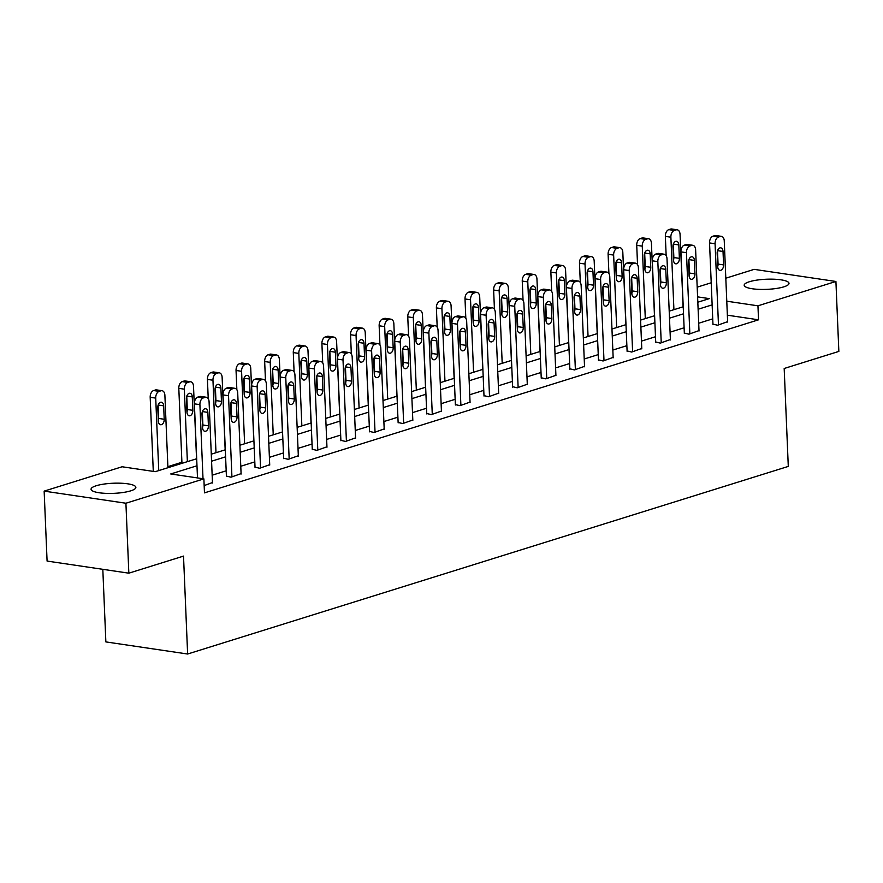 <?xml version="1.0" encoding="UTF-8"?>
<svg xmlns="http://www.w3.org/2000/svg" width="883" height="883" viewBox="0 0 883 883"><rect width="100%" height="100%" fill="white"/><g stroke="black" fill="none" stroke-linecap="round" stroke-linejoin="round"><path stroke-width="1.32" d="M783.839 286.843A22.417 5.066 177.6 0 1 759.093 289.37A22.417 5.066 177.6 0 1 744.192 285.231A22.417 5.066 177.6 0 1 749.358 281.743A22.417 5.066 177.6 0 1 774.104 279.216A22.417 5.066 177.6 0 1 789.005 283.355A22.417 5.066 177.6 0 1 783.839 286.843M130.706 490.849A22.417 5.066 177.6 0 1 105.96 493.365A22.417 5.066 177.6 0 1 91.07 489.237A22.417 5.066 177.6 0 1 96.236 485.738A22.417 5.066 177.6 0 1 120.971 483.222A22.417 5.066 177.6 0 1 135.872 487.35A22.417 5.066 177.6 0 1 130.706 490.849M102.814 569.314L105.861 641.908L187.626 654.016L788.287 466.412L784.181 368.487L838.85 351.412L835.914 281.467L757.945 305.816L726.775 301.202M187.626 654.016L183.521 556.102L128.841 573.177L47.086 561.069L44.15 491.125L122.119 466.765L155.265 471.677L196.688 458.741M181.909 462.262L167.88 466.643M697.195 287.152L711.223 282.77M725.815 278.211L754.159 269.359L835.914 281.467M196.975 465.771L170.739 473.961L203.885 478.873L204.47 492.869L758.53 319.812L727.36 315.187M712.736 318.851L698.707 323.233M684.115 327.792L670.087 332.174M655.495 336.732L641.466 341.114M626.875 345.672L612.846 350.054M598.255 354.613L584.226 358.995M569.634 363.542L555.606 367.924M541.014 372.483L526.985 376.864M512.394 381.423L498.365 385.805M483.774 390.363L469.745 394.745M455.153 399.304L441.125 403.686M426.533 408.244L412.504 412.626M397.913 417.184L383.884 421.566M369.293 426.125L355.264 430.507M340.672 435.065L326.644 439.447M312.052 444.006L298.024 448.387M283.432 452.946L269.403 457.328M254.812 461.875L240.783 466.257M226.191 470.816L212.163 475.197M204.172 485.584L212.472 482.56M226.412 476.092L231.015 477.195L241.092 473.619M255.032 467.151L259.635 468.255L269.712 464.679M283.653 458.211L288.255 459.315L298.333 455.738M312.273 449.27L316.876 450.374L326.953 446.798M340.893 440.33L345.496 441.445L355.573 437.869M369.513 431.401L374.116 432.504L384.193 428.928M398.134 422.46L402.736 423.564L412.814 419.988M426.754 413.52L431.357 414.624L441.434 411.048M455.374 404.58L459.977 405.683L470.054 402.107M483.994 395.639L488.597 396.743L498.674 393.167M512.615 386.699L517.217 387.803L527.294 384.226M541.235 377.758L545.837 378.862L555.915 375.286M569.855 368.818L574.458 369.922L584.535 366.346M598.475 359.878L603.078 360.981L613.155 357.405M627.096 350.937L631.698 352.041L641.775 348.465M655.716 341.997L660.318 343.112L670.396 339.525M684.336 333.068L688.939 334.171L699.016 330.595M712.956 324.127L717.559 325.231L727.636 321.655M128.841 573.177L125.916 503.233L44.15 491.125M758.53 319.812L757.945 305.816M203.885 478.873L125.916 503.233M712.151 304.867L698.122 309.238M683.53 313.796L669.502 318.178M654.91 322.736L640.881 327.118M626.29 331.677L612.261 336.059M597.67 340.617L583.641 344.999M569.049 349.558L555.021 353.94M540.429 358.498L526.4 362.88M511.809 367.438L497.78 371.82M483.178 376.379L469.16 380.761M454.557 385.319L440.54 389.701M425.937 394.26L411.919 398.641M397.317 403.2L383.299 407.571M368.697 412.129L354.679 416.511M340.076 421.07L326.059 425.451M311.456 430.01L297.439 434.392M282.836 438.95L268.818 443.332M254.216 447.891L240.198 452.273M225.595 456.831L211.567 461.213M697.824 302.218L709.325 298.62L697.603 296.876M211.28 454.182L225.308 449.8M239.9 445.242L253.929 440.86M268.52 436.301L282.549 431.919M297.141 427.361L311.169 422.979M325.761 418.421L339.789 414.039M354.381 409.48L368.41 405.098M383.001 400.551L397.03 396.169M411.621 391.611L425.65 387.229M440.242 382.67L454.27 378.288M468.862 373.73L482.891 369.348M497.482 364.789L511.511 360.407M526.102 355.849L540.131 351.467M554.723 346.909L568.751 342.527M583.343 337.968L597.372 333.586M611.963 329.028L625.992 324.646M640.583 320.087L654.612 315.706M669.204 311.147L683.232 306.765M203.013 478.752L199.911 404.657A5.751 3.62 98.4 0 1 203.344 397.913L205.176 397.339A5.751 3.62 98.4 0 1 206.258 397.251A5.751 3.62 98.4 0 1 209.083 401.798L212.483 482.99M206.258 397.251L200.728 396.434A5.751 3.62 -81.6 0 0 199.657 396.522L197.814 397.096A5.751 3.62 -81.6 0 0 194.381 403.84L197.494 477.924M201.986 414.215A4.603 2.892 -81.6 0 1 205.596 408.752A4.603 2.892 -81.6 0 1 207.858 412.383L208.421 425.816A4.603 2.892 -81.6 0 1 204.812 431.279A4.603 2.892 -81.6 0 1 202.549 427.648L201.986 414.215M202.328 411.688L202.891 424.988A4.603 2.892 -81.6 0 1 202.538 427.515M158.752 470.584L155.717 398.112A5.751 3.62 98.4 0 1 159.15 391.368L160.982 390.794A5.751 3.62 98.4 0 1 162.064 390.705A5.751 3.62 98.4 0 1 164.889 395.253L167.925 467.725M153.289 471.379L150.187 397.295A5.751 3.62 -81.6 0 1 153.62 390.551L155.452 389.977A5.751 3.62 -81.6 0 1 156.534 389.889L162.064 390.705M158.344 420.97A4.603 2.892 98.4 0 0 158.697 418.443L158.134 405.142M157.781 407.67L158.344 421.103A4.603 2.892 98.4 0 0 160.607 424.734A4.603 2.892 98.4 0 0 164.216 419.27L163.653 405.838A4.603 2.892 98.4 0 0 161.39 402.207A4.603 2.892 98.4 0 0 157.781 407.67M231.931 476.908L228.531 395.716A5.751 3.62 98.4 0 1 231.964 388.973L233.796 388.41A5.751 3.62 98.4 0 1 234.878 388.31A5.751 3.62 98.4 0 1 237.704 392.858L241.103 474.05M234.878 388.31L229.348 387.494A5.751 3.62 -81.6 0 0 228.278 387.582L226.434 388.156A5.751 3.62 -81.6 0 0 223.002 394.9L226.423 476.522M230.606 405.275A4.603 2.892 -81.6 0 1 234.216 399.811A4.603 2.892 -81.6 0 1 236.478 403.443L237.041 416.875A4.603 2.892 -81.6 0 1 233.432 422.339A4.603 2.892 -81.6 0 1 231.169 418.708L230.606 405.275M230.949 402.747L231.512 416.059A4.603 2.892 -81.6 0 1 231.158 418.575M260.551 467.968L257.152 386.776A5.751 3.62 98.4 0 1 260.584 380.043L262.417 379.469A5.751 3.62 98.4 0 1 263.498 379.37A5.751 3.62 98.4 0 1 266.324 383.917L269.723 465.109M263.498 379.37L257.968 378.553A5.751 3.62 -81.6 0 0 256.898 378.652L255.055 379.215A5.751 3.62 -81.6 0 0 251.622 385.959L255.044 467.582M259.227 396.335A4.603 2.892 -81.6 0 1 262.836 390.871A4.603 2.892 -81.6 0 1 265.099 394.502L265.662 407.935A4.603 2.892 -81.6 0 1 262.052 413.399A4.603 2.892 -81.6 0 1 259.79 409.767L259.227 396.335M259.569 393.807L260.132 407.118A4.603 2.892 -81.6 0 1 259.779 409.635M187.373 461.654L184.337 389.171A5.751 3.62 98.4 0 1 187.77 382.427L189.602 381.864A5.751 3.62 98.4 0 1 190.684 381.765A5.751 3.62 98.4 0 1 193.509 386.312L196.545 458.785M181.953 463.343L178.808 388.354A5.751 3.62 -81.6 0 1 182.24 381.611L184.072 381.037A5.751 3.62 -81.6 0 1 185.154 380.948L190.684 381.765M186.964 412.03A4.603 2.892 98.4 0 0 187.317 409.502L186.754 396.202M186.401 398.73L186.964 412.162A4.603 2.892 98.4 0 0 189.227 415.794A4.603 2.892 98.4 0 0 192.836 410.33L192.273 396.897A4.603 2.892 98.4 0 0 190.011 393.266A4.603 2.892 98.4 0 0 186.401 398.73M215.993 452.714L212.958 380.231A5.751 3.62 98.4 0 1 216.39 373.498L218.222 372.924A5.751 3.62 98.4 0 1 219.304 372.825A5.751 3.62 98.4 0 1 222.13 377.372L225.165 449.844M208.233 398.708L207.428 379.414A5.751 3.62 -81.6 0 1 210.86 372.67L212.693 372.096A5.751 3.62 -81.6 0 1 213.774 372.008L219.304 372.825M215.584 403.089A4.603 2.892 98.4 0 0 215.938 400.573L215.375 387.262M215.022 389.789L215.584 403.222A4.603 2.892 98.4 0 0 217.847 406.853A4.603 2.892 98.4 0 0 221.456 401.39L220.893 387.957A4.603 2.892 98.4 0 0 218.631 384.326A4.603 2.892 98.4 0 0 215.022 389.789M289.171 459.028L285.772 377.836A5.751 3.62 98.4 0 1 289.205 371.103L291.037 370.529A5.751 3.62 98.4 0 1 292.118 370.43A5.751 3.62 98.4 0 1 294.944 374.977L298.344 456.169M292.118 370.43L286.589 369.613A5.751 3.62 -81.6 0 0 285.518 369.712L283.675 370.286A5.751 3.62 -81.6 0 0 280.242 377.019L283.664 458.641M287.847 387.394A4.603 2.892 -81.6 0 1 291.456 381.931A4.603 2.892 -81.6 0 1 293.719 385.562L294.282 398.995A4.603 2.892 -81.6 0 1 290.673 404.458A4.603 2.892 -81.6 0 1 288.41 400.827L287.847 387.394M288.189 384.867L288.752 398.178A4.603 2.892 -81.6 0 1 288.399 400.705M317.792 450.098L314.392 368.906A5.751 3.62 98.4 0 1 317.825 362.162L319.657 361.589A5.751 3.62 98.4 0 1 320.739 361.5A5.751 3.62 98.4 0 1 323.564 366.037L326.964 447.228M320.739 361.5L315.209 360.672A5.751 3.62 -81.6 0 0 314.138 360.772L312.295 361.346A5.751 3.62 -81.6 0 0 308.862 368.079L312.284 449.701M316.467 378.454A4.603 2.892 -81.6 0 1 320.076 372.99A4.603 2.892 -81.6 0 1 322.339 376.622L322.902 390.054A4.603 2.892 -81.6 0 1 319.293 395.518A4.603 2.892 -81.6 0 1 317.03 391.886L316.467 378.454M316.809 375.926L317.372 389.237A4.603 2.892 -81.6 0 1 317.019 391.765M346.412 441.158L343.012 359.966A5.751 3.62 98.4 0 1 346.445 353.222L348.277 352.648A5.751 3.62 98.4 0 1 349.359 352.56A5.751 3.62 98.4 0 1 352.185 357.096L355.584 438.288M349.359 352.56L343.829 351.743A5.751 3.62 -81.6 0 0 342.759 351.831L340.915 352.405A5.751 3.62 -81.6 0 0 337.483 359.149L340.904 440.76M345.087 369.513A4.603 2.892 -81.6 0 1 348.697 364.05A4.603 2.892 -81.6 0 1 350.959 367.681L351.522 381.114A4.603 2.892 -81.6 0 1 347.913 386.577A4.603 2.892 -81.6 0 1 345.65 382.946L345.087 369.513M345.441 366.997L345.993 380.297A4.603 2.892 -81.6 0 1 345.639 382.825M244.613 443.774L241.578 371.29A5.751 3.62 98.4 0 1 245.01 364.558L246.843 363.984A5.751 3.62 98.4 0 1 247.924 363.884A5.751 3.62 98.4 0 1 250.75 368.432L253.785 440.904M236.854 389.778L236.048 370.474A5.751 3.62 -81.6 0 1 239.481 363.741L241.313 363.167A5.751 3.62 -81.6 0 1 242.395 363.068L247.924 363.884M244.205 394.16A4.603 2.892 98.4 0 0 244.558 391.633L243.995 378.321M243.642 380.849L244.205 394.282A4.603 2.892 98.4 0 0 246.467 397.913A4.603 2.892 98.4 0 0 250.077 392.449L249.514 379.017A4.603 2.892 98.4 0 0 247.251 375.385A4.603 2.892 98.4 0 0 243.642 380.849M273.233 434.833L270.198 362.361A5.751 3.62 98.4 0 1 273.631 355.617L275.463 355.043A5.751 3.62 98.4 0 1 276.545 354.955A5.751 3.62 98.4 0 1 279.37 359.491L282.405 431.964M265.474 380.838L264.668 361.533A5.751 3.62 -81.6 0 1 268.101 354.8L269.933 354.226A5.751 3.62 -81.6 0 1 271.015 354.127L276.545 354.955M272.825 385.22A4.603 2.892 98.4 0 0 273.178 382.692L272.615 369.381M272.262 371.909L272.825 385.341A4.603 2.892 98.4 0 0 275.088 388.973A4.603 2.892 98.4 0 0 278.697 383.509L278.134 370.076A4.603 2.892 98.4 0 0 275.871 366.445A4.603 2.892 98.4 0 0 272.262 371.909M301.854 425.893L298.818 353.421A5.751 3.62 98.4 0 1 302.251 346.677L304.083 346.103A5.751 3.62 98.4 0 1 305.165 346.015A5.751 3.62 98.4 0 1 307.99 350.551L311.026 423.023M294.094 371.898L293.288 352.593A5.751 3.62 -81.6 0 1 296.721 345.86L298.553 345.286A5.751 3.62 -81.6 0 1 299.635 345.187L305.165 346.015M301.445 376.279A4.603 2.892 98.4 0 0 301.798 373.752L301.235 360.452M300.882 362.968L301.445 376.401A4.603 2.892 98.4 0 0 303.708 380.032A4.603 2.892 98.4 0 0 307.317 374.569L306.754 361.136A4.603 2.892 98.4 0 0 304.492 357.505A4.603 2.892 98.4 0 0 300.882 362.968M375.032 432.217L371.633 351.026A5.751 3.62 98.4 0 1 375.065 344.282L376.898 343.708A5.751 3.62 98.4 0 1 377.979 343.619A5.751 3.62 98.4 0 1 380.805 348.156L384.204 429.348M377.979 343.619L372.449 342.803A5.751 3.62 -81.6 0 0 371.379 342.891L369.536 343.465A5.751 3.62 -81.6 0 0 366.103 350.209L369.524 431.82M373.708 360.584A4.603 2.892 -81.6 0 1 377.317 355.109A4.603 2.892 -81.6 0 1 379.58 358.741L380.143 372.173A4.603 2.892 -81.6 0 1 376.533 377.637A4.603 2.892 -81.6 0 1 374.271 374.006L373.708 360.584M374.061 358.056L374.613 371.357A4.603 2.892 -81.6 0 1 374.26 373.884M330.474 416.953L327.438 344.48A5.751 3.62 98.4 0 1 330.871 337.736L332.703 337.163A5.751 3.62 98.4 0 1 333.785 337.074A5.751 3.62 98.4 0 1 336.611 341.611L339.646 414.083M322.714 362.957L321.909 343.664A5.751 3.62 -81.6 0 1 325.341 336.92L327.174 336.346A5.751 3.62 -81.6 0 1 328.255 336.257L333.785 337.074M330.065 367.339A4.603 2.892 98.4 0 0 330.419 364.811L329.856 351.511M329.502 354.028L330.065 367.46A4.603 2.892 98.4 0 0 332.328 371.092A4.603 2.892 98.4 0 0 335.937 365.628L335.374 352.196A4.603 2.892 98.4 0 0 333.112 348.564A4.603 2.892 98.4 0 0 329.502 354.028M403.652 423.277L400.253 342.085A5.751 3.62 98.4 0 1 403.686 335.341L405.518 334.767A5.751 3.62 98.4 0 1 406.599 334.679A5.751 3.62 98.4 0 1 409.425 339.215L412.825 420.407M406.599 334.679L401.07 333.862A5.751 3.62 -81.6 0 0 399.999 333.951L398.156 334.525A5.751 3.62 -81.6 0 0 394.723 341.268L398.145 422.88M402.328 351.644A4.603 2.892 -81.6 0 1 405.937 346.169A4.603 2.892 -81.6 0 1 408.2 349.8L408.763 363.233A4.603 2.892 -81.6 0 1 405.154 368.697A4.603 2.892 -81.6 0 1 402.891 365.065L402.328 351.644M402.681 349.116L403.233 362.416A4.603 2.892 -81.6 0 1 402.88 364.944M359.094 408.012L356.059 335.54A5.751 3.62 98.4 0 1 359.491 328.796L361.324 328.222A5.751 3.62 98.4 0 1 362.405 328.134A5.751 3.62 98.4 0 1 365.231 332.67L368.266 405.142M351.335 354.017L350.529 334.723A5.751 3.62 -81.6 0 1 353.962 327.979L355.794 327.405A5.751 3.62 -81.6 0 1 356.875 327.317L362.405 328.134M358.686 358.399A4.603 2.892 98.4 0 0 359.039 355.871L358.476 342.571M358.123 345.098L358.686 358.52A4.603 2.892 98.4 0 0 360.948 362.151A4.603 2.892 98.4 0 0 364.558 356.688L363.995 343.255A4.603 2.892 98.4 0 0 361.732 339.624A4.603 2.892 98.4 0 0 358.123 345.098M432.273 414.337L428.873 333.145A5.751 3.62 98.4 0 1 432.306 326.401L434.138 325.827A5.751 3.62 98.4 0 1 435.22 325.739A5.751 3.62 98.4 0 1 438.045 330.275L441.445 411.467M435.22 325.739L429.69 324.922A5.751 3.62 -81.6 0 0 428.619 325.01L426.787 325.584A5.751 3.62 -81.6 0 0 423.343 332.328L426.765 413.939M430.948 342.703A4.603 2.892 -81.6 0 1 434.557 337.229A4.603 2.892 -81.6 0 1 436.82 340.871L437.383 354.293A4.603 2.892 -81.6 0 1 433.774 359.767A4.603 2.892 -81.6 0 1 431.511 356.125L430.948 342.703M431.301 340.176L431.853 353.476A4.603 2.892 -81.6 0 1 431.5 356.004M387.714 399.072L384.679 326.6A5.751 3.62 98.4 0 1 388.112 319.856L389.944 319.282A5.751 3.62 98.4 0 1 391.026 319.193A5.751 3.62 98.4 0 1 393.851 323.73L396.886 396.213M379.955 345.076L379.149 325.783A5.751 3.62 -81.6 0 1 382.582 319.039L384.414 318.465A5.751 3.62 -81.6 0 1 385.496 318.377L391.026 319.193M387.306 349.458A4.603 2.892 98.4 0 0 387.659 346.931L387.096 333.631M386.743 336.158L387.306 349.58A4.603 2.892 98.4 0 0 389.569 353.222A4.603 2.892 98.4 0 0 393.178 347.747L392.615 334.326A4.603 2.892 98.4 0 0 390.352 330.684A4.603 2.892 98.4 0 0 386.743 336.158M460.893 405.396L457.493 324.204A5.751 3.62 98.4 0 1 460.926 317.461L462.758 316.887A5.751 3.62 98.4 0 1 463.84 316.798A5.751 3.62 98.4 0 1 466.666 321.335L470.065 402.527M463.84 316.798L458.31 315.982A5.751 3.62 -81.6 0 0 457.239 316.07L455.407 316.644A5.751 3.62 -81.6 0 0 451.964 323.388L455.385 404.999M459.568 333.763A4.603 2.892 -81.6 0 1 463.178 328.299A4.603 2.892 -81.6 0 1 465.44 331.931L466.003 345.352A4.603 2.892 -81.6 0 1 462.394 350.827A4.603 2.892 -81.6 0 1 460.131 347.185L459.568 333.763M459.922 331.235L460.473 344.536A4.603 2.892 -81.6 0 1 460.12 347.063M416.334 390.131L413.299 317.659A5.751 3.62 98.4 0 1 416.732 310.915L418.564 310.341A5.751 3.62 98.4 0 1 419.646 310.253A5.751 3.62 98.4 0 1 422.471 314.789L425.507 387.273M408.575 336.136L407.769 316.842A5.751 3.62 -81.6 0 1 411.202 310.099L413.034 309.525A5.751 3.62 -81.6 0 1 414.116 309.436L419.646 310.253M415.926 340.518A4.603 2.892 98.4 0 0 416.279 337.99L415.716 324.69M415.363 327.218L415.926 340.639A4.603 2.892 98.4 0 0 418.189 344.282A4.603 2.892 98.4 0 0 421.798 338.807L421.235 325.386A4.603 2.892 98.4 0 0 418.972 321.743A4.603 2.892 98.4 0 0 415.363 327.218M489.513 396.456L486.114 315.264A5.751 3.62 98.4 0 1 489.546 308.52L491.378 307.946A5.751 3.62 98.4 0 1 492.46 307.858A5.751 3.62 98.4 0 1 495.286 312.405L498.685 393.586M492.46 307.858L486.93 307.041A5.751 3.62 -81.6 0 0 485.86 307.129L484.027 307.703A5.751 3.62 -81.6 0 0 480.584 314.447L484.005 396.059M488.189 324.823A4.603 2.892 -81.6 0 1 491.798 319.359A4.603 2.892 -81.6 0 1 494.061 322.99L494.623 336.412A4.603 2.892 -81.6 0 1 491.014 341.887A4.603 2.892 -81.6 0 1 488.752 338.255L488.189 324.823M488.542 322.295L489.094 335.595A4.603 2.892 -81.6 0 1 488.74 338.123M444.955 381.191L441.919 308.719A5.751 3.62 98.4 0 1 445.352 301.975L447.184 301.401A5.751 3.62 98.4 0 1 448.266 301.313A5.751 3.62 98.4 0 1 451.092 305.849L454.127 378.332M437.195 327.196L436.39 307.902A5.751 3.62 -81.6 0 1 439.822 301.158L441.655 300.584A5.751 3.62 -81.6 0 1 442.736 300.496L448.266 301.313M444.546 331.578A4.603 2.892 98.4 0 0 444.9 329.05L444.337 315.75M443.983 318.277L444.546 331.71A4.603 2.892 98.4 0 0 446.809 335.341A4.603 2.892 98.4 0 0 450.418 329.867L449.855 316.445A4.603 2.892 98.4 0 0 447.593 312.814A4.603 2.892 98.4 0 0 443.983 318.277M518.133 387.516L514.734 306.324A5.751 3.62 98.4 0 1 518.166 299.58L519.999 299.006A5.751 3.62 98.4 0 1 521.08 298.918A5.751 3.62 98.4 0 1 523.906 303.465L527.306 384.657M521.08 298.918L515.551 298.101A5.751 3.62 -81.6 0 0 514.48 298.189L512.648 298.763A5.751 3.62 -81.6 0 0 509.204 305.507L512.626 387.129M516.809 315.882A4.603 2.892 -81.6 0 1 520.418 310.419A4.603 2.892 -81.6 0 1 522.681 314.05L523.244 327.483A4.603 2.892 -81.6 0 1 519.634 332.946A4.603 2.892 -81.6 0 1 517.372 329.315L516.809 315.882M517.162 313.355L517.714 326.655A4.603 2.892 -81.6 0 1 517.361 329.182M473.575 372.251L470.54 299.779A5.751 3.62 98.4 0 1 473.972 293.035L475.805 292.461A5.751 3.62 98.4 0 1 476.886 292.372A5.751 3.62 98.4 0 1 479.712 296.92L482.747 369.392M465.816 318.255L465.01 298.962A5.751 3.62 -81.6 0 1 468.443 292.218L470.286 291.644A5.751 3.62 -81.6 0 1 471.356 291.556L476.886 292.372M473.167 322.637A4.603 2.892 98.4 0 0 473.52 320.11L472.957 306.809M472.604 309.337L473.167 322.77A4.603 2.892 98.4 0 0 475.429 326.401A4.603 2.892 98.4 0 0 479.039 320.937L478.476 307.505A4.603 2.892 98.4 0 0 476.213 303.873A4.603 2.892 98.4 0 0 472.604 309.337M546.754 378.575L543.354 297.383A5.751 3.62 98.4 0 1 546.787 290.639L548.619 290.077A5.751 3.62 98.4 0 1 549.701 289.977A5.751 3.62 98.4 0 1 552.526 294.525L555.926 375.716M549.701 289.977L544.171 289.16A5.751 3.62 -81.6 0 0 543.1 289.249L541.268 289.823A5.751 3.62 -81.6 0 0 537.824 296.567L541.246 378.189M545.429 306.942A4.603 2.892 -81.6 0 1 549.038 301.478A4.603 2.892 -81.6 0 1 551.301 305.11L551.864 318.542A4.603 2.892 -81.6 0 1 548.255 324.006A4.603 2.892 -81.6 0 1 545.992 320.374L545.429 306.942M545.782 304.414L546.334 317.714A4.603 2.892 -81.6 0 1 545.981 320.242M502.195 363.321L499.16 290.838A5.751 3.62 98.4 0 1 502.593 284.094L504.425 283.531A5.751 3.62 98.4 0 1 505.506 283.432A5.751 3.62 98.4 0 1 508.332 287.979L511.367 360.452M494.436 309.315L493.63 290.021A5.751 3.62 -81.6 0 1 497.063 283.277L498.906 282.703A5.751 3.62 -81.6 0 1 499.977 282.615L505.506 283.432M501.787 313.697A4.603 2.892 98.4 0 0 502.14 311.169L501.577 297.869M501.224 300.397L501.787 313.829A4.603 2.892 98.4 0 0 504.05 317.461A4.603 2.892 98.4 0 0 507.659 311.997L507.096 298.564A4.603 2.892 98.4 0 0 504.833 294.933A4.603 2.892 98.4 0 0 501.224 300.397M575.374 369.635L571.974 288.443A5.751 3.62 98.4 0 1 575.407 281.71L577.239 281.136A5.751 3.62 98.4 0 1 578.321 281.037A5.751 3.62 98.4 0 1 581.146 285.584L584.546 366.776M578.321 281.037L572.791 280.22A5.751 3.62 -81.6 0 0 571.72 280.319L569.888 280.882A5.751 3.62 -81.6 0 0 566.445 287.626L569.866 369.249M574.049 298.001A4.603 2.892 -81.6 0 1 577.659 292.538A4.603 2.892 -81.6 0 1 579.921 296.169L580.484 309.602A4.603 2.892 -81.6 0 1 576.875 315.065A4.603 2.892 -81.6 0 1 574.612 311.434L574.049 298.001M574.403 295.474L574.954 308.785A4.603 2.892 -81.6 0 1 574.601 311.302M530.815 354.381L527.78 281.898A5.751 3.62 98.4 0 1 531.213 275.165L533.045 274.591A5.751 3.62 98.4 0 1 534.127 274.492A5.751 3.62 98.4 0 1 536.952 279.039L539.988 351.511M523.056 300.375L522.25 281.081A5.751 3.62 -81.6 0 1 525.683 274.337L527.526 273.763A5.751 3.62 -81.6 0 1 528.597 273.675L534.127 274.492M530.407 304.756A4.603 2.892 98.4 0 0 530.76 302.24L530.197 288.929M529.844 291.456L530.407 304.889A4.603 2.892 98.4 0 0 532.67 308.52A4.603 2.892 98.4 0 0 536.279 303.057L535.716 289.624A4.603 2.892 98.4 0 0 533.453 285.993A4.603 2.892 98.4 0 0 529.844 291.456M603.994 360.694L600.595 279.503A5.751 3.62 98.4 0 1 604.027 272.77L605.859 272.196A5.751 3.62 98.4 0 1 606.941 272.096A5.751 3.62 98.4 0 1 609.767 276.644L613.166 357.836M606.941 272.096L601.411 271.28A5.751 3.62 -81.6 0 0 600.341 271.379L598.508 271.953A5.751 3.62 -81.6 0 0 595.065 278.686L598.486 360.308M602.67 289.061A4.603 2.892 -81.6 0 1 606.279 283.598A4.603 2.892 -81.6 0 1 608.542 287.229L609.104 300.661A4.603 2.892 -81.6 0 1 605.495 306.125A4.603 2.892 -81.6 0 1 603.232 302.494L602.67 289.061M603.023 286.534L603.575 299.845A4.603 2.892 -81.6 0 1 603.221 302.372M559.436 345.441L556.4 272.957A5.751 3.62 98.4 0 1 559.833 266.224L561.665 265.651A5.751 3.62 98.4 0 1 562.747 265.551A5.751 3.62 98.4 0 1 565.573 270.099L568.608 342.571M551.676 291.445L550.871 272.141A5.751 3.62 -81.6 0 1 554.303 265.397L556.147 264.834A5.751 3.62 -81.6 0 1 557.217 264.734L562.747 265.551M559.027 295.827A4.603 2.892 98.4 0 0 559.38 293.299L558.818 279.988M558.464 282.516L559.027 295.948A4.603 2.892 98.4 0 0 561.29 299.58A4.603 2.892 98.4 0 0 564.899 294.116L564.336 280.684A4.603 2.892 98.4 0 0 562.074 277.052A4.603 2.892 98.4 0 0 558.464 282.516M632.614 351.754L629.215 270.573A5.751 3.62 98.4 0 1 632.647 263.829L634.48 263.255A5.751 3.62 98.4 0 1 635.561 263.167A5.751 3.62 98.4 0 1 638.387 267.704L641.786 348.895M635.561 263.167L630.032 262.339A5.751 3.62 -81.6 0 0 628.961 262.439L627.129 263.013A5.751 3.62 -81.6 0 0 623.685 269.745L627.107 351.368M631.29 280.121A4.603 2.892 -81.6 0 1 634.899 274.657A4.603 2.892 -81.6 0 1 637.162 278.288L637.725 291.721A4.603 2.892 -81.6 0 1 634.115 297.185A4.603 2.892 -81.6 0 1 631.853 293.553L631.29 280.121M631.643 277.593L632.195 290.904A4.603 2.892 -81.6 0 1 631.842 293.432M588.056 336.5L585.021 264.017A5.751 3.62 98.4 0 1 588.453 257.284L590.285 256.71A5.751 3.62 98.4 0 1 591.367 256.611A5.751 3.62 98.4 0 1 594.193 261.158L597.228 333.631M580.297 282.505L579.491 263.2A5.751 3.62 -81.6 0 1 582.923 256.467L584.767 255.893A5.751 3.62 -81.6 0 1 585.837 255.794L591.367 256.611M587.648 286.887A4.603 2.892 98.4 0 0 588.001 284.359L587.438 271.048M587.096 273.575L587.659 287.008A4.603 2.892 98.4 0 0 589.91 290.639A4.603 2.892 98.4 0 0 593.519 285.176L592.957 271.743A4.603 2.892 98.4 0 0 590.705 268.112A4.603 2.892 98.4 0 0 587.096 273.575M661.235 342.825L657.835 261.633A5.751 3.62 98.4 0 1 661.268 254.889L663.1 254.315A5.751 3.62 98.4 0 1 664.182 254.227A5.751 3.62 98.4 0 1 667.007 258.763L670.407 339.955M664.182 254.227L658.652 253.399A5.751 3.62 -81.6 0 0 657.581 253.498L655.749 254.072A5.751 3.62 -81.6 0 0 652.305 260.805L655.727 342.427M659.91 271.18A4.603 2.892 -81.6 0 1 663.519 265.717A4.603 2.892 -81.6 0 1 665.782 269.348L666.345 282.781A4.603 2.892 -81.6 0 1 662.736 288.244A4.603 2.892 -81.6 0 1 660.473 284.613L659.91 271.18M660.263 268.664L660.815 281.964A4.603 2.892 -81.6 0 1 660.462 284.492M616.676 327.56L613.641 255.088A5.751 3.62 98.4 0 1 617.074 248.344L618.906 247.77A5.751 3.62 98.4 0 1 619.987 247.681A5.751 3.62 98.4 0 1 622.813 252.218L625.848 324.69M608.917 273.564L608.111 254.26A5.751 3.62 -81.6 0 1 611.544 247.527L613.387 246.953A5.751 3.62 -81.6 0 1 614.458 246.854L619.987 247.681M616.268 277.946A4.603 2.892 98.4 0 0 616.621 275.419L616.058 262.108M615.716 264.635L616.279 278.068A4.603 2.892 98.4 0 0 618.53 281.699A4.603 2.892 98.4 0 0 622.14 276.236L621.577 262.803A4.603 2.892 98.4 0 0 619.325 259.172A4.603 2.892 98.4 0 0 615.716 264.635M689.855 333.884L686.455 252.693A5.751 3.62 98.4 0 1 689.888 245.949L691.72 245.375A5.751 3.62 98.4 0 1 692.802 245.286A5.751 3.62 98.4 0 1 695.627 249.823L699.027 331.015M692.802 245.286L687.272 244.47A5.751 3.62 -81.6 0 0 686.201 244.558L684.369 245.132A5.751 3.62 -81.6 0 0 680.925 251.876L684.347 333.487M688.53 262.251A4.603 2.892 -81.6 0 1 692.14 256.776A4.603 2.892 -81.6 0 1 694.402 260.408L694.965 273.84A4.603 2.892 -81.6 0 1 691.356 279.304A4.603 2.892 -81.6 0 1 689.093 275.673L688.53 262.251M688.883 259.723L689.435 273.024A4.603 2.892 -81.6 0 1 689.082 275.551M645.296 318.62L642.261 246.147A5.751 3.62 98.4 0 1 645.694 239.403L647.526 238.829A5.751 3.62 98.4 0 1 648.608 238.741A5.751 3.62 98.4 0 1 651.433 243.278L654.469 315.75M637.537 264.624L636.731 245.331A5.751 3.62 -81.6 0 1 640.164 238.587L642.007 238.013A5.751 3.62 -81.6 0 1 643.078 237.924L648.608 238.741M644.888 269.006A4.603 2.892 98.4 0 0 645.241 266.478L644.678 253.178M644.336 255.695L644.899 269.127A4.603 2.892 98.4 0 0 647.151 272.759A4.603 2.892 98.4 0 0 650.76 267.295L650.197 253.863A4.603 2.892 98.4 0 0 647.945 250.231A4.603 2.892 98.4 0 0 644.336 255.695M718.475 324.944L715.075 243.752A5.751 3.62 98.4 0 1 718.508 237.008L720.34 236.434A5.751 3.62 98.4 0 1 721.422 236.346A5.751 3.62 98.4 0 1 724.248 240.882L727.647 322.074M721.422 236.346L715.892 235.529A5.751 3.62 -81.6 0 0 714.822 235.618L712.989 236.191A5.751 3.62 -81.6 0 0 709.546 242.935L712.967 324.547M717.151 253.311A4.603 2.892 -81.6 0 1 720.76 247.836A4.603 2.892 -81.6 0 1 723.022 251.467L723.585 264.9A4.603 2.892 -81.6 0 1 719.976 270.364A4.603 2.892 -81.6 0 1 717.713 266.732L717.151 253.311M717.504 250.783L718.056 264.083A4.603 2.892 -81.6 0 1 717.702 266.611M673.917 309.679L670.881 237.207A5.751 3.62 98.4 0 1 674.314 230.463L676.146 229.889A5.751 3.62 98.4 0 1 677.228 229.801A5.751 3.62 98.4 0 1 680.053 234.337L683.089 306.809M666.157 255.684L665.352 236.39A5.751 3.62 -81.6 0 1 668.784 229.646L670.627 229.072A5.751 3.62 -81.6 0 1 671.698 228.984L677.228 229.801M673.508 260.066A4.603 2.892 98.4 0 0 673.861 257.538L673.299 244.238M672.956 246.765L673.519 260.187A4.603 2.892 98.4 0 0 675.771 263.818A4.603 2.892 98.4 0 0 679.38 258.355L678.817 244.922A4.603 2.892 98.4 0 0 676.566 241.291A4.603 2.892 98.4 0 0 672.956 246.765M194.381 403.84L199.911 404.657M197.814 397.096L203.344 397.913M199.657 396.522L205.176 397.339M207.858 412.383L202.373 411.566M208.421 425.816L202.891 424.988M155.717 398.112L150.187 397.295M160.982 390.794L155.452 389.977M159.15 391.368L153.62 390.551M158.178 405.021L163.653 405.838M158.697 418.443L164.216 419.27M223.002 394.9L228.531 395.716M226.434 388.156L231.964 388.973M228.278 387.582L233.796 388.41M236.478 403.443L230.993 402.626M237.041 416.875L231.512 416.059M251.622 385.959L257.152 386.776M255.055 379.215L260.584 380.043M256.898 378.652L262.417 379.469M265.099 394.502L259.613 393.697M265.662 407.935L260.132 407.118M184.337 389.171L178.808 388.354M189.602 381.864L184.072 381.037M187.77 382.427L182.24 381.611M186.799 396.081L192.273 396.897M187.317 409.502L192.836 410.33M212.958 380.231L207.428 379.414M218.222 372.924L212.693 372.096M216.39 373.498L210.86 372.67M215.419 387.14L220.893 387.957M215.938 400.573L221.456 401.39M280.242 377.019L285.772 377.836M283.675 370.286L289.205 371.103M285.518 369.712L291.037 370.529M293.719 385.562L288.233 384.756M294.282 398.995L288.752 398.178M308.862 368.079L314.392 368.906M312.295 361.346L317.825 362.162M314.138 360.772L319.657 361.589M322.339 376.622L316.854 375.816M322.902 390.054L317.372 389.237M337.483 359.149L343.012 359.966M340.915 352.405L346.445 353.222M342.759 351.831L348.277 352.648M350.959 367.681L345.474 366.875M351.522 381.114L345.993 380.297M241.578 371.29L236.048 370.474M246.843 363.984L241.313 363.167M245.01 364.558L239.481 363.741M244.039 378.211L249.514 379.017M244.558 391.633L250.077 392.449M270.198 362.361L264.668 361.533M275.463 355.043L269.933 354.226M273.631 355.617L268.101 354.8M272.659 369.271L278.134 370.076M273.178 382.692L278.697 383.509M298.818 353.421L293.288 352.593M304.083 346.103L298.553 345.286M302.251 346.677L296.721 345.86M301.28 360.33L306.754 361.136M301.798 373.752L307.317 374.569M366.103 350.209L371.633 351.026M369.536 343.465L375.065 344.282M371.379 342.891L376.898 343.708M379.58 358.741L374.094 357.935M380.143 372.173L374.613 371.357M327.438 344.48L321.909 343.664M332.703 337.163L327.174 336.346M330.871 337.736L325.341 336.92M329.9 351.39L335.374 352.196M330.419 364.811L335.937 365.628M394.723 341.268L400.253 342.085M398.156 334.525L403.686 335.341M399.999 333.951L405.518 334.767M408.2 349.8L402.714 348.995M408.763 363.233L403.233 362.416M356.059 335.54L350.529 334.723M361.324 328.222L355.794 327.405M359.491 328.796L353.962 327.979M358.52 342.449L363.995 343.255M359.039 355.871L364.558 356.688M423.343 332.328L428.873 333.145M426.787 325.584L432.306 326.401M428.619 325.01L434.138 325.827M436.82 340.871L431.334 340.054M437.383 354.293L431.853 353.476M384.679 326.6L379.149 325.783M389.944 319.282L384.414 318.465M388.112 319.856L382.582 319.039M387.14 333.509L392.615 334.326M387.659 346.931L393.178 347.747M451.964 323.388L457.493 324.204M455.407 316.644L460.926 317.461M457.239 316.07L462.758 316.887M465.44 331.931L459.955 331.114M466.003 345.352L460.473 344.536M413.299 317.659L407.769 316.842M418.564 310.341L413.034 309.525M416.732 310.915L411.202 310.099M415.761 324.569L421.235 325.386M416.279 337.99L421.798 338.807M480.584 314.447L486.114 315.264M484.027 307.703L489.546 308.52M485.86 307.129L491.378 307.946M494.061 322.99L488.575 322.174M494.623 336.412L489.094 335.595M441.919 308.719L436.39 307.902M447.184 301.401L441.655 300.584M445.352 301.975L439.822 301.158M444.381 315.628L449.855 316.445M444.9 329.05L450.418 329.867M509.204 305.507L514.734 306.324M512.648 298.763L518.166 299.58M514.48 298.189L519.999 299.006M522.681 314.05L517.195 313.233M523.244 327.483L517.714 326.655M470.54 299.779L465.01 298.962M475.805 292.461L470.286 291.644M473.972 293.035L468.443 292.218M473.001 306.688L478.476 307.505M473.52 320.11L479.039 320.937M537.824 296.567L543.354 297.383M541.268 289.823L546.787 290.639M543.1 289.249L548.619 290.077M551.301 305.11L545.815 304.293M551.864 318.542L546.334 317.714M499.16 290.838L493.63 290.021M504.425 283.531L498.906 282.703M502.593 284.094L497.063 283.277M501.621 297.748L507.096 298.564M502.14 311.169L507.659 311.997M566.445 287.626L571.974 288.443M569.888 280.882L575.407 281.71M571.72 280.319L577.239 281.136M579.921 296.169L574.436 295.364M580.484 309.602L574.954 308.785M527.78 281.898L522.25 281.081M533.045 274.591L527.526 273.763M531.213 275.165L525.683 274.337M530.241 288.807L535.716 289.624M530.76 302.24L536.279 303.057M595.065 278.686L600.595 279.503M598.508 271.953L604.027 272.77M600.341 271.379L605.859 272.196M608.542 287.229L603.056 286.423M609.104 300.661L603.575 299.845M556.4 272.957L550.871 272.141M561.665 265.651L556.147 264.834M559.833 266.224L554.303 265.397M558.862 279.878L564.336 280.684M559.38 293.299L564.899 294.116M623.685 269.745L629.215 270.573M627.129 263.013L632.647 263.829M628.961 262.439L634.48 263.255M637.162 278.288L631.676 277.483M637.725 291.721L632.195 290.904M585.021 264.017L579.491 263.2M590.285 256.71L584.767 255.893M588.453 257.284L582.923 256.467M587.482 270.938L592.957 271.743M588.001 284.359L593.519 285.176M652.305 260.805L657.835 261.633M655.749 254.072L661.268 254.889M657.581 253.498L663.1 254.315M665.782 269.348L660.296 268.542M666.345 282.781L660.815 281.964M613.641 255.088L608.111 254.26M618.906 247.77L613.387 246.953M617.074 248.344L611.544 247.527M616.102 261.997L621.577 262.803M616.621 275.419L622.14 276.236M680.925 251.876L686.455 252.693M684.369 245.132L689.888 245.949M686.201 244.558L691.72 245.375M694.402 260.408L688.917 259.602M694.965 273.84L689.435 273.024M642.261 246.147L636.731 245.331M647.526 238.829L642.007 238.013M645.694 239.403L640.164 238.587M644.722 253.057L650.197 253.863M645.241 266.478L650.76 267.295M709.546 242.935L715.075 243.752M712.989 236.191L718.508 237.008M714.822 235.618L720.34 236.434M723.022 251.467L717.537 250.662M723.585 264.9L718.056 264.083M670.881 237.207L665.352 236.39M676.146 229.889L670.627 229.072M674.314 230.463L668.784 229.646M673.343 244.116L678.817 244.922M673.861 257.538L679.38 258.355"/></g></svg>
